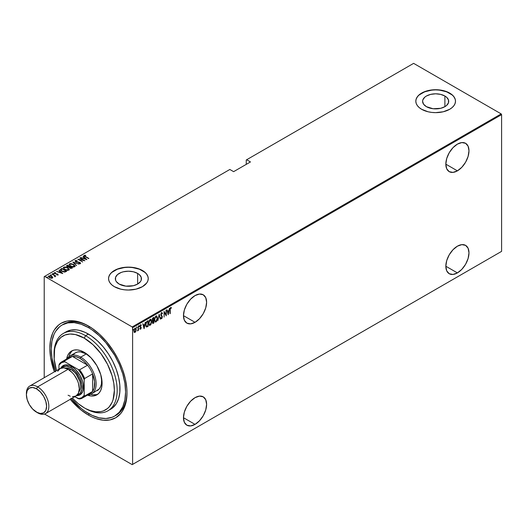<?xml version="1.0" encoding="UTF-8"?>
<svg xmlns="http://www.w3.org/2000/svg" width="528" height="528" viewBox="0 0 528 528"><rect width="100%" height="100%" fill="white"/><g stroke="black" fill="none" stroke-linecap="round" stroke-linejoin="round"><path stroke-width="0.79" d="M115.394 415.635A52.582 30.36 -120 0 0 126.991 391.974A52.582 30.36 60 0 1 116.107 415.246L114.701 416.051A52.582 30.36 60 0 1 88.414 413.45A52.582 30.36 60 0 1 71.287 398.732M70.224 399.307L80.883 409.867L88.414 415.067L89.12 413.846L88.414 415.067L92.195 417.041L95.938 418.559L103.178 420.202L109.85 419.938L115.698 417.773L120.496 413.794L122.443 411.167L125.334 404.765L126.812 397.056L126.997 392.792A54.562 31.502 60 0 1 88.414 415.067A54.562 31.502 60 0 1 70.25 399.333M54.377 371.844A54.562 31.502 60 0 1 88.414 325.967L88.414 325.967A54.562 31.502 60 0 1 126.997 392.792L126.812 388.318L125.334 378.899L122.443 369.164L118.239 359.476L112.893 350.209L106.603 341.728L99.614 334.349L92.195 328.363L84.632 323.994L80.883 322.476L73.649 320.833L66.977 321.097L61.129 323.261L58.588 325.037L54.384 329.868L52.767 332.891L50.569 339.979L49.83 348.242L50.569 357.364L54.384 371.877M195.043 322.324A16.368 9.451 -60 0 1 186.859 323.129A16.368 9.451 -60 0 1 184.351 310.015A16.368 9.451 -60 0 1 195.043 295.588L190.615 299.165L186.859 304.227L184.351 310.015L183.467 315.638L195.043 322.324L199.472 318.747L203.227 313.678L205.735 307.897L206.62 302.273L205.735 297.667L203.227 294.782L199.472 294.05L195.043 295.588A16.368 9.451 -60 0 1 203.227 294.782A16.368 9.451 -60 0 1 205.735 307.897A16.368 9.451 -60 0 1 195.043 322.324L183.467 315.638L184.351 320.245L186.859 323.129L190.615 323.862L195.043 322.324M457.406 170.848A16.368 9.451 -60 0 1 449.222 171.659A16.368 9.451 -60 0 1 446.714 158.539A16.368 9.451 -60 0 1 457.406 144.118L452.978 147.688L449.222 152.757L446.714 158.539L445.83 164.162L457.406 170.848L461.835 167.27L465.59 162.208L468.098 156.42L468.983 150.797L468.098 146.19L465.59 143.306L461.835 142.573L457.406 144.118A16.368 9.451 -60 0 1 465.59 143.306A16.368 9.451 -60 0 1 468.098 156.42A16.368 9.451 -60 0 1 457.406 170.848L445.83 164.162L446.714 168.769L449.222 171.659L452.978 172.385L457.406 170.848M457.406 272.91A16.368 9.451 -60 0 1 449.222 273.722A16.368 9.451 -60 0 1 446.714 260.608A16.368 9.451 -60 0 1 457.406 246.18L452.978 249.757L449.222 254.819L446.714 260.608L445.83 266.231L457.406 272.91L461.835 269.339L465.59 264.271L468.098 258.489L468.983 252.866L468.098 248.259L465.59 245.368L461.835 244.642L457.406 246.18A16.368 9.451 -60 0 1 465.59 245.368A16.368 9.451 -60 0 1 468.098 258.489A16.368 9.451 -60 0 1 457.406 272.91L445.83 266.231L446.714 270.838L449.222 273.722L452.978 274.454L457.406 272.91M195.043 424.387A16.368 9.451 -60 0 1 186.859 425.198A16.368 9.451 -60 0 1 184.351 412.078A16.368 9.451 -60 0 1 195.043 397.657L190.615 401.227L186.859 406.296L184.351 412.078L183.467 417.701L195.043 424.387L199.472 420.809L203.227 415.747L205.735 409.959L206.62 404.336L205.735 399.729L203.227 396.845L199.472 396.112L195.043 397.657A16.368 9.451 -60 0 1 203.227 396.845A16.368 9.451 -60 0 1 205.735 409.959A16.368 9.451 -60 0 1 195.043 424.387L183.467 417.701L184.351 422.308L186.859 425.198L190.615 425.924L195.043 424.387M137.63 273.412A13.055 7.537 180 0 1 141.458 278.744A13.055 7.537 180 0 1 133.393 285.707A13.055 7.537 180 0 1 119.17 284.071L116.338 281.629L115.592 280.21L115.592 277.273L117.546 274.553L121.143 272.474L123.4 271.775L128.396 271.201L133.393 271.775L137.63 273.412L139.253 274.553L141.207 277.273L141.207 280.21L140.461 281.629L137.63 284.071L137.63 273.412L137.63 284.071L133.393 285.707L125.849 286.136L119.17 284.071A13.055 7.537 180 0 1 115.342 278.744A13.055 7.537 180 0 1 123.4 271.775A13.055 7.537 180 0 1 137.63 273.412M444.893 96.017A13.055 7.537 180 0 1 448.714 101.35A13.055 7.537 180 0 1 440.656 108.313A13.055 7.537 180 0 1 426.426 106.676L423.595 104.234L422.605 101.35L422.855 99.878L424.802 97.159L426.426 96.017L430.663 94.38L435.659 93.806L440.656 94.38L444.893 96.017L446.516 97.159L448.463 99.878L448.463 102.815L446.516 105.534L444.893 106.676L444.893 96.017L444.893 106.676L440.656 108.313L433.112 108.742L426.426 106.676A13.055 7.537 180 0 1 422.605 101.35A13.055 7.537 180 0 1 430.663 94.38A13.055 7.537 180 0 1 444.893 96.017M455.499 101.264A19.84 11.458 0 0 0 449.691 93.245L449.691 93.086A19.84 11.458 180 0 1 455.499 101.185A19.84 11.458 180 0 1 443.249 111.771A19.84 11.458 180 0 1 421.628 109.283L428.063 111.771L431.785 112.418L435.659 112.642L443.249 111.771L449.691 109.283L452.159 107.547L453.988 105.567L455.116 103.422L455.499 101.185L455.116 98.947L453.988 96.802L452.159 94.822L449.691 93.086L443.249 90.598L435.659 89.727L428.063 90.598L421.628 93.086L419.159 94.822L417.325 96.802L416.196 98.947L415.82 101.185L416.196 103.422L417.325 105.567L419.159 107.547L421.628 109.283A19.84 11.458 180 0 1 415.82 101.185A19.84 11.458 180 0 1 428.063 90.598A19.84 11.458 180 0 1 449.691 93.086L449.691 93.245A19.84 11.458 0 0 0 428.129 90.75A19.84 11.458 0 0 0 415.82 101.264M148.243 278.659A19.84 11.458 0 0 0 142.428 270.64L142.428 270.481A19.84 11.458 180 0 1 148.243 278.579A19.84 11.458 180 0 1 135.993 289.166A19.84 11.458 180 0 1 114.371 286.678L120.806 289.166L124.529 289.813L128.396 290.037L135.993 289.166L142.428 286.678L146.731 282.962L147.86 280.817L148.243 278.579L147.86 276.342L146.731 274.197L144.896 272.217L139.425 269.056L135.993 267.993L128.396 267.122L120.806 267.993L117.374 269.056L111.903 272.217L110.068 274.197L108.94 276.342L108.557 278.579L108.94 280.817L110.068 282.962L111.903 284.942L114.371 286.678A19.84 11.458 180 0 1 108.557 278.579A19.84 11.458 180 0 1 120.806 267.993A19.84 11.458 180 0 1 142.428 270.481L142.428 270.64A19.84 11.458 0 0 0 120.872 268.145A19.84 11.458 0 0 0 108.557 278.659M44.22 276.632L44.22 377.705L44.22 276.632L229.838 169.468L233.627 171.659L250.463 161.938L246.675 159.746L413.629 63.36L501.178 113.903L132.185 326.938L44.642 276.395L132.185 326.938L132.607 327.664L501.6 114.629L501.6 251.368L132.607 464.402L132.607 327.664L132.607 464.402L132.185 464.64L501.178 251.605L132.185 464.64L44.642 414.097L132.185 464.64L501.6 251.368L501.178 251.605L501.6 251.368L501.6 114.629L132.607 327.664L132.185 326.938L501.178 113.903L501.6 114.629L501.178 113.903L413.629 63.36L246.675 159.746L250.463 161.938L233.627 171.659L229.838 169.468L44.22 276.632M135.894 331.241L136.138 328.951L135.353 328.013L134.257 329.201L134 331.63L134.798 332.508L135.894 331.241L136.198 329.597L135.062 328.119L133.927 330.911L134.231 332.211L135.062 332.409L135.894 331.241M137.749 330.35L137.57 330.917L138.277 329.875L138.527 330.337L138.277 326.337L138.171 329.485L137.458 330.884L138.277 329.875L138.527 330.337L138.527 326.192L138.224 329.182L137.518 330.653M140.395 324.72L141.293 325.083L140.725 324.852L140.171 325.618L140.092 326.898L140.917 328.053L140.039 328.951L140.686 329.155L141.148 328.159L141.068 327.215L140.303 326.469L140.501 325.558L141.293 325.083L140.672 324.878L140.039 326.449L140.917 327.961L140.039 328.951L140.606 329.208L139.755 328.786M147.193 321.189L146.216 322.252L145.761 323.869L145.873 326.198L146.579 327.01L148.097 326.337L148.097 320.668L147.193 321.189L145.702 324.812L146.579 327.01L148.097 326.337L148.097 320.668L147.193 321.189M153.886 317.328L152.671 318.186L152.229 319.361L152.764 321.031L152.48 322.898L152.915 323.459L153.886 322.997L153.886 317.328L153.107 317.777L152.189 319.915L152.764 321.031L152.44 322.43L153.338 323.314L153.886 322.997L153.886 317.328M159.172 314.272L157.852 320.707L159.146 315.381L160.433 319.216L159.172 314.272L157.852 320.707L159.146 315.381L160.433 319.216L159.172 314.272M166.036 310.312L166.036 314.767L164.083 311.434L164.083 317.11L164.34 312.49L166.287 315.836L166.287 310.167L166.01 315.46L164.083 311.434L164.083 317.11L164.34 312.49L166.287 315.836L166.036 310.312M170.254 309.771L170.438 308.352L171.237 308.253L171.389 307.732L170.683 307.481L170.128 308.332L170.003 313.691L170.003 309.626L170.663 308.075L171.237 308.253L171.389 307.732L170.683 307.481L170.003 309.863L170.254 313.546L170.254 309.771M168.241 314.708L169.501 308.312L168.821 310.517L167.594 311.23L166.921 309.804L168.181 314.747L169.501 308.312L168.821 310.517L167.594 311.23L166.921 309.804L168.241 314.708M162.268 313.87L162.452 313.269L161.819 312.635L160.855 314.2L161.007 315.592L162.063 316.932L161.759 317.995L161.113 317.665L160.875 318.146L161.35 318.727L161.964 318.325L162.314 316.727L161.093 314.246L161.627 313.289L162.268 313.87L162.512 313.441L161.634 312.708L160.809 314.714L162.07 317.117L161.66 318.074L161.113 317.665L160.875 318.146L161.627 318.674L162.32 316.945L161.066 314.576L161.905 313.282L161.35 313.13L162.268 313.87M157.476 318.061L156.697 315.916L155.225 316.767L154.453 319.836L155.239 322.014L156.559 321.374L157.403 319.051L156.724 315.929L155.958 315.982L154.453 319.836L155.199 321.988L155.984 321.928L157.476 318.061M151.681 321.407L150.902 319.255L149.431 320.113L148.658 323.182L149.444 325.354L150.922 324.476L151.681 321.644L150.935 319.275L150.17 319.328L148.658 323.182L149.404 325.334L150.19 325.274L151.681 321.407M144.131 328.627L145.385 322.232L144.712 324.443L143.484 325.149L142.804 323.723L144.065 328.667L145.385 322.232L144.712 324.443L143.484 325.149L142.804 323.723L144.131 328.627M138.937 325.558L139.471 326.047L139.22 325.723L138.989 326.535L139.471 326.047L139.187 325.743L138.976 326.482L139.418 326.377L139.187 325.888L138.937 326.502M136.607 326.905L137.141 327.393L136.891 327.07L136.66 327.881L137.141 327.393L136.825 327.116L136.693 327.947L137.089 327.723L136.858 327.235L136.607 327.848M132.832 329.083L133.366 329.578L133.109 329.248L132.884 330.059L133.366 329.578L133.076 329.274L132.917 330.132L133.307 329.901L133.082 329.413L132.832 330.033M246.253 159.991L246.253 164.366L246.253 159.991L246.675 159.746L246.253 159.991M48.404 276.573L48.715 275.913L49.427 277.629L51.005 278.197L52.43 278.058L52.51 276.976L50.49 275.84L48.576 276.005L48.893 277.259L51.19 278.223L52.43 278.058L52.668 277.233L52.734 277.721M54.701 276.606L55.209 276.375L55.051 275.86L55.829 276.019L51.988 274.091L54.47 275.609L54.701 276.606L55.051 275.86L55.829 276.019L52.239 273.946L54.377 275.53L54.701 276.606M57.479 274.943L57.539 274.593L56.76 274.606L57.974 274.857L57.737 274.078L55.051 273.53L54.655 273.062L55.592 272.884L55.433 272.593L54.325 272.672L54.212 273.187L54.872 273.715L57.499 274.243L56.892 274.89L58.139 274.606M60.905 268.943L60.364 269.498L60.542 270.131L62.872 271.696L64.918 272.045L66.719 271.26L61.809 268.422L60.344 269.617L61.809 271.187L65.03 272.032L66.719 271.26L61.809 268.422L62.033 268.877L60.905 268.943M66.548 266.125L66.825 265.531L67.294 266.864L69.128 267.254L69.848 268.046L72.514 267.914L67.604 265.076L66.528 265.861L67.294 266.864L69.128 267.254L70.864 268.422L72.514 267.914L67.604 265.076L67.822 265.531L67.604 265.076L66.515 265.96M72.89 262.027L76.481 265.624L73.808 262.588L79.061 264.132L72.824 262.06L76.481 265.624L73.808 262.588L79.061 264.132L72.89 262.027M79.754 258.067L83.615 260.291L77.801 259.189L82.711 262.027L79.094 259.644L84.916 260.753L80.005 257.921L83.615 260.291L77.801 259.189L82.711 262.027L79.094 259.644L84.916 260.753L79.754 258.067M84.11 255.776L84.275 255.308L85.312 256.694L88.882 258.463L84.836 256.08L84.685 255.671L85.767 255.539L85.543 255.229L84.216 255.347L84.355 256.073L88.631 258.608L85.615 256.865L84.757 255.611L85.767 255.539L85.543 255.229L84.064 255.605M86.869 259.624L83.213 256.067L84.11 257.367L82.883 258.073L80.632 257.558L86.803 259.664L83.213 256.067L84.11 257.367L82.883 258.073L80.632 257.558L86.869 259.624M79.517 263.611L79.906 263.208L78.731 263.162L80.381 263.518L79.926 262.456L75.986 261.908L75.722 260.825L77.174 260.647L75.326 260.482L75.194 261.353L76.778 262.159L79.517 262.522L79.992 263.142L78.797 263.472L80.012 263.624L80.566 263.096L79.794 262.383L75.715 261.433L75.722 260.825L77.174 260.647L74.989 260.885M73.623 264.409L70.587 263.564L69.128 264.416L70.627 266.171L73.689 267.029L75.141 266.165L73.623 264.409L69.551 263.809L69.128 264.436L70.627 266.171L74.732 266.779L75.141 266.145L73.623 264.409M67.835 267.755L64.799 266.904L63.334 267.762L64.832 269.518L67.894 270.376L69.346 269.511L67.835 267.755L63.756 267.155L63.334 267.775L64.832 269.518L68.944 270.118L69.346 269.491L67.835 267.755M62.753 273.55L59.103 269.986L60.001 271.286L58.773 271.993L56.522 271.478L62.753 273.55L59.103 269.986L60.001 271.286L58.773 271.993L56.522 271.478L62.753 273.55M53.691 273.986L52.8 273.61L53.335 274.012L53.651 273.682L53.691 274.309M51.361 275.332L50.47 274.956L51.19 275.372L51.322 275.029L51.361 275.656M47.579 277.51L46.695 277.134L47.414 277.55L47.487 277.167L47.579 277.834M62.832 324.595A52.582 30.36 60 0 1 63.525 324.172A52.582 30.36 60 0 1 89.12 326.383A52.582 30.36 -120 0 0 62.832 324.595M144.896 272.375L139.425 269.214L132.271 267.505L128.396 267.287L124.529 267.505L117.374 269.214L111.903 272.375M110.068 274.355L108.94 276.507M147.86 276.507L146.731 274.355M452.159 94.981L446.681 91.819L439.527 90.11L435.659 89.892L431.785 90.11L424.637 91.819L419.159 94.981M417.325 96.961L416.196 99.112M455.116 99.112L453.988 96.961M84.275 255.308L85.543 255.552M84.685 255.994L84.757 255.611M85.378 255.532L84.091 255.809M82.962 258.35L84.11 257.367L82.962 258.35M83.147 256.43L86.447 259.538L83.147 256.43M85.886 259.096L83.516 258.291L84.487 257.73L85.886 259.354L83.516 258.291L84.487 257.73L85.886 259.096M83.615 260.324L84.17 260.647L83.615 260.324M78.54 259.618L79.094 259.723L78.54 259.618M75.59 261.268L75.722 260.825M75.722 261.149L75.986 261.961M80.566 263.419L79.926 262.779L80.381 263.842M75.227 260.535L75.728 261.776L79.695 262.614L79.906 263.531L79.695 262.937L79.906 263.531L79.477 263.611M79.695 262.614L79.906 263.208M73.247 262.469L73.808 262.66L73.247 262.469M73.808 262.918L76.547 265.584L73.808 262.918M73.861 264.878L75.121 266.303M69.148 264.607L69.551 263.809L70.844 263.888M75.128 266.323L73.821 264.858M71.161 263.914L69.769 264.026L69.128 264.739M70.561 266.152L69.703 264.911M74.56 266.204L74.131 266.864L72.897 267.01M74.217 266.495L70.877 266.31L69.696 264.66L70.066 264.092L73.372 264.561L74.217 266.818L70.877 266.026L69.841 265.122L69.802 264.323L70.904 263.888L72.659 264.211L74.408 265.465L74.217 266.495L74.547 266.099M73.306 267.023L74.567 266.257M69.716 264.832L70.409 266.039M69.676 266.6L70.151 266.878L69.676 266.6M71.755 267.802L72.23 268.079L71.755 267.802M66.825 265.531L67.604 265.406L66.528 266.185M68.818 267.287L69.511 266.666L67.544 266.719L67.855 265.518L69.676 266.567L68.746 267.3M67.386 266.937L67.089 266.554M70.996 268.435L71.412 267.967L70.092 267.894L70.184 266.858L71.755 267.769L70.924 268.448M69.914 268.105L69.689 267.538M70.092 267.894L69.637 267.366L70.184 266.858L71.755 267.769L70.092 267.894M70.013 267.28L70.092 268.224M67.544 266.719L67.096 266.086L67.855 265.518L69.676 266.567L68.746 266.977L67.544 266.719M67.129 266.33L67.478 265.729M67.478 266.053L67.544 267.043M69.637 267.683L70.013 266.957M68.066 268.224L69.326 269.643M63.353 267.953L63.756 267.155L65.056 267.234M69.333 269.669L68.033 268.204M65.373 267.26L63.98 267.373L63.334 268.085M64.766 269.491L63.908 268.25M68.772 269.551L68.429 270.164L67.102 270.349M68.429 269.834L65.089 269.656L63.901 268.006L64.271 267.439L67.584 267.901L68.429 270.164L65.089 269.372L64.053 268.468L64.013 267.663L65.109 267.234L66.865 267.557L68.62 268.805L68.429 269.834L68.752 269.438M67.511 270.362L68.772 269.603M63.921 268.171L64.614 269.379M65.967 271.148L66.442 271.418L65.967 271.148M60.37 269.788L60.905 269.267L60.364 269.821M64.264 272.039L65.967 271.115L64.713 271.676L62.066 271.042L61.004 269.61L62.06 268.858L65.967 271.115L64.159 272.039M61.598 271.062L60.951 270.138M62.066 271.042L60.951 270.158L62.06 268.858L65.967 271.115L64.159 271.715L62.066 271.042M61.004 269.94L62.066 271.366M58.852 272.27L60.001 271.286L58.852 272.27M59.037 270.349L62.337 273.464L59.037 270.349M61.776 273.022L59.407 272.21L60.377 271.649L61.776 273.273L59.407 272.21L60.377 271.649L61.776 273.022M54.179 273.128L54.325 272.672L54.727 273.636L57.361 274.144L57.539 274.916L57.361 274.468M57.361 274.144L57.539 274.593M56.945 274.045L54.958 273.755L54.773 272.923L55.592 272.884L55.433 272.593L54.133 272.956M54.325 272.672L55.433 272.917M54.958 273.484L54.773 272.923M54.773 273.247L54.958 273.808L54.773 273.247M57.974 274.857L57.592 273.986L57.974 275.18M58.126 274.837L57.446 274.23M55.15 272.877L54.153 273.174M52.873 273.511L53.024 273.893M52.873 273.834L53.533 273.603M53.651 274.012L52.906 273.821M54.199 275.405L55.051 275.893L54.199 275.405M55.156 276.349L55.07 276.857M55.07 276.527L55.051 275.86M54.674 276.573L54.377 275.854M50.543 274.857L50.701 275.24M50.543 275.18L51.203 274.949M51.322 275.352L50.576 275.161M52.43 278.058L52.668 277.233L51.698 276.322L48.715 275.913L48.378 276.725M48.715 275.913L49.52 276.038M52.747 277.768L51.698 276.646L52.668 277.233M49.83 276.052L48.378 276.672M49.46 277.669L48.972 276.639M52.219 277.596L51.566 278.256M51.988 277.801L49.678 277.768L49.157 276.164L51.44 276.467L51.988 277.801L49.797 277.55L48.985 276.863L49.051 276.236L50.945 276.23L52.213 277.576M51.632 278.243L52.239 277.748M48.919 276.731L49.157 276.164M49.157 276.487L49.678 277.807M46.761 277.035L46.919 277.418M46.761 277.358L47.428 277.127M47.54 277.537L46.801 277.345M60.984 270.013L61.004 269.61M171.389 307.732L170.96 308.075L170.973 307.421M170.867 308.029L171.237 308.253M166.987 309.764L167.594 311.23L166.987 309.764M168.742 310.563L168.63 311.137L168.742 310.563M168.148 313.599L168.036 314.173L168.148 313.599M167.442 311.573L168.412 311.012L167.442 311.573L167.93 313.474L167.442 311.573M168.208 313.632L167.726 311.738L168.412 311.012L168.208 313.632L167.726 311.738L168.696 311.177L168.208 313.632M164.083 311.639L166.036 314.767L164.083 311.639M161.357 312.543L162.512 313.441L162.103 313.5L161.7 312.484M161.984 313.705L161.126 313.335M160.783 314.417L162.162 316.18L162.043 316.826M161.792 317.968L161.627 318.674L161.119 318.569M161.251 318.688L161.627 318.674M161.66 318.074L161.113 317.665M160.829 317.5L161.377 317.909L160.829 317.5M161.066 318.562L161.898 317.698M162.037 317.005L160.809 314.688M159.04 314.681L160.433 319.216L159.04 314.681M156.578 320.701L155.984 321.928L155.06 321.889M156.585 315.869L157.192 317.658L156.677 315.962M154.955 321.849L155.905 321.625L156.691 320.456M155.08 317.031L156.288 316.331M155.087 321.255L154.44 319.909M156.473 316.457L155.687 316.397L157.225 318.212L155.971 321.354L155.298 321.38L154.46 319.552L155.971 316.556L155.093 317.011M154.46 320.087L155.166 321.281M155.971 316.556L156.783 316.655L157.225 318.212L156.869 320.113L155.971 321.354L154.975 321.031L154.717 319.295L155.258 317.368L156.334 316.358M153.608 317.486L153.608 318.034L153.608 317.486M153.608 320.179L153.608 320.727L153.608 320.179M153.608 322.575L153.886 322.997L152.638 323.301L153.608 322.575M152.77 323.42L153.338 323.314M152.262 320.806L153.358 320.582L152.704 321.077M152.935 320.496L152.196 319.631L153.635 318.054L152.486 318.523L153.635 318.054L153.635 320.159L152.935 320.496L152.44 319.77L153.635 318.054L153.635 320.159L152.698 320.456L152.183 319.902M153.635 322.562L152.453 322.133L153.358 320.582L153.635 322.562L152.691 322.271L153.635 320.74L153.635 322.562M152.407 322.106L153.008 322.595L152.407 322.106M152.156 319.612L152.658 320.338M153.292 322.76L152.691 322.271M150.79 324.04L150.19 325.274L149.266 325.235M150.79 319.209L151.397 320.998M149.167 325.195L150.117 324.971L150.902 323.803M151.397 321.011L150.883 319.308M150.678 319.803L149.899 319.744L151.43 321.559L150.176 324.7L149.51 324.727L148.916 323.037L150.176 319.902L149.299 320.357L150.5 319.671M149.299 324.595L148.645 323.248M150.176 319.902L150.995 320.001L151.43 321.559L151.081 323.459L150.097 324.746L149.325 324.575L148.665 322.892L149.569 320.536L150.546 319.697M148.665 323.433L149.371 324.628M147.814 320.833L147.814 321.38L147.814 320.833M147.814 325.921L148.097 326.337L147.503 326.68L146.216 326.832L147.814 325.921M146.078 326.773L146.579 327.01M146.23 326.179L145.708 325.103M146.025 322.654L146.797 321.697L147.84 321.394L147.84 325.901L146.342 326.212M146.731 326.39L146.032 325.538L146.091 323.459L146.711 322.166L147.84 321.394L146.381 322.06L147.84 321.394L147.84 325.901L146.731 326.39L145.708 324.529L146.665 322.225L146.15 322.403M145.675 324.509L146.447 326.225M142.87 323.684L143.484 325.149L142.87 323.684M144.632 324.489L144.52 325.063L144.632 324.489M144.032 327.518L143.92 328.099L144.032 327.518M143.332 325.492L144.302 324.938L143.332 325.492L143.814 327.393L143.332 325.492M144.098 327.558L143.616 325.657L144.302 324.938L144.098 327.558L143.616 325.657L144.58 325.096L144.098 327.558M140.039 328.951L140.606 329.208L141.167 327.796L140.29 326.278L141.293 325.083L140.672 324.878M140.613 328.693L140.217 328.489M139.933 328.33L140.336 328.535M140.138 327.03L140.844 327.631M141.293 325.083L140.864 325.34L140.91 324.773M141.121 325.565L140.679 325.387M140.006 326.119L140.362 326.634M140.323 326.66L140.884 327.73M141.068 327.215L140.527 326.766M140.138 329.089L140.653 328.673L140.606 329.208M140.884 327.815L140.791 327.056M138.97 326.337L139.22 326.667M138.97 326.482L139.174 325.743M138.244 328.937L138.244 329.855L138.244 328.937M137.478 330.686L137.788 330.271M136.64 327.683L136.891 328.013M136.64 327.829L136.844 327.089M135.617 331.082L135.062 332.409L133.947 332.046M134.231 332.211L135.062 332.409M135.656 328.073L135.062 328.119M135.511 328.02L135.914 329.327M135.927 329.446L135.432 327.947M134.284 332.33L135.465 331.426M134.363 328.891L135.003 328.39L135.472 328.667L135.201 328.409M134.363 331.782L133.914 330.858M135.062 331.901L134.521 331.861L133.94 330.62L134.785 328.469L135.755 328.832L135.934 330.013L135.062 331.901L134.185 330.759L135.062 328.627L135.947 329.743L135.062 331.901L134.475 331.815M133.901 330.594L134.785 331.736M135.392 328.548L134.495 328.72M133.366 329.578L133.109 329.248M132.865 330.007L133.069 329.267M54.047 354.737A44.642 25.773 60 0 1 63.287 333.478A44.642 25.773 60 0 1 85.609 335.689L84.203 338.118A42.662 24.631 60 0 1 114.371 390.364A42.662 24.631 60 0 1 84.203 407.781L85.609 408.586A44.642 25.773 -120 0 0 117.176 390.364A44.642 25.773 -120 0 0 85.609 335.689A44.642 25.773 60 0 1 114.774 375.025A44.642 25.773 60 0 1 107.93 410.797A44.642 25.773 60 0 1 85.609 408.586L90.09 410.507L95.746 411.794L100.96 411.583L103.343 410.923L107.521 408.507L109.283 406.778L112.075 402.369L113.071 399.722L114.371 390.364L113.791 383.236L112.075 375.705L107.521 364.313L100.96 353.661L92.961 344.672L84.203 338.118L75.445 334.561L69.986 334.019L65.069 334.976L60.885 337.392L57.598 341.167L55.341 346.17L54.622 349.074L54.186 359.033L56.47 370.63A42.662 24.631 60 0 1 54.041 355.535A42.662 24.631 60 0 1 84.203 338.118L85.609 335.689L88.414 334.066L85.609 335.689A44.642 25.773 -120 0 0 54.041 353.912L54.041 355.535M73.478 354.427L75.398 352.829A21.826 12.599 60 0 1 86.308 353.912L88.341 355.238A21.826 12.599 60 0 0 86.308 353.912L80.698 357.152L79.992 358.367A20.836 12.025 60 0 1 87.582 365.178A20.836 12.025 60 0 1 92.624 373.903A20.836 12.025 60 0 1 92.624 391.433A20.836 12.025 60 0 1 87.582 394.337M66.614 359.047A25.298 14.606 60 0 1 71.557 351.041A25.298 14.606 60 0 1 84.203 352.295L91.047 357.819L96.855 365.647L100.729 374.583L102.095 383.275L101.746 387.11L100.729 390.397L99.079 393.01L96.855 394.858L94.142 395.861L91.047 395.987L87.443 395.135A25.298 14.606 60 0 0 96.855 394.858A25.298 14.606 60 0 0 100.729 374.583A25.298 14.606 60 0 0 84.203 352.295L80.711 350.671L77.359 349.912L74.263 350.038L71.557 351.041L69.333 352.882L67.676 355.502L66.614 359.047M72.653 350.506A25.298 14.606 -120 0 0 68.977 356.611M88.414 327.584A52.582 30.36 60 0 1 122.76 373.923A52.582 30.36 60 0 1 114.701 416.051L119.328 412.216L122.76 406.778L124.879 399.947L125.591 391.981L124.879 383.196L122.76 373.923L119.328 364.511L114.701 355.337L105.937 342.771L99.205 335.663L92.057 329.894L88.414 327.584L89.793 326.792L88.414 327.584L81.16 324.225L74.184 322.641L67.756 322.898L62.126 324.984A52.582 30.36 60 0 1 88.414 327.584M109.289 409.913A44.642 25.773 -120 0 0 110.735 409.18A44.642 25.773 -120 0 0 117.579 373.408A44.642 25.773 -120 0 0 88.414 334.066A44.642 25.773 -120 0 0 66.092 331.855L70.877 330.086L76.336 329.868L79.246 330.343L85.318 332.455L91.509 336.026L97.574 340.93L103.297 346.962L108.438 353.905L112.814 361.482L116.252 369.409L118.622 377.375L119.83 385.084L119.83 392.231L118.622 398.541L116.252 403.775L112.814 407.728L107.93 410.797M72.343 398.125L78.322 403.715L84.203 407.781A42.662 24.631 60 0 1 72.343 398.125M55.414 371.243A52.582 30.36 60 0 1 62.126 324.984L59.671 326.687L55.625 331.346L54.061 334.257L51.949 341.088L51.236 349.054L51.949 357.839L55.625 371.824M70.884 398.264L81.16 408.434L84.77 411.14L92.057 415.345L99.205 417.833L105.937 418.499L112.002 417.325L114.701 416.051M90.737 394.304A25.298 14.606 -120 0 0 97.865 394.172M71.432 351.668L69.782 354.288M93.152 394.766L96.248 394.647M97.225 390.634A21.826 12.599 60 0 0 101.607 378.213L101.442 383.948L100.564 386.786L99.139 389.044L91.608 393.875A21.826 12.599 60 0 1 87.859 394.891A21.826 12.599 -120 0 0 95.68 379.368A21.826 12.599 -120 0 0 80.698 357.152A21.826 12.599 60 0 1 94.954 376.385A21.826 12.599 60 0 1 91.608 393.875M69.782 356.07L75.398 352.829L77.735 351.965L80.401 351.859L86.308 353.912L80.698 357.152A21.826 12.599 -120 0 0 67.03 358.809A21.826 12.599 60 0 1 69.782 356.07A21.826 12.599 60 0 1 80.698 357.152L79.992 358.367L76.058 356.71L72.409 356.413L87.582 365.178L83.932 361.258L79.992 358.367A20.836 12.025 60 0 0 72.409 356.413L87.582 365.178L79.583 369.798L78.309 369.547L64.845 361.772L64.409 361.033L72.409 356.413A20.836 12.025 -120 0 0 69.577 357.337L61.578 361.951A20.836 12.025 60 0 1 64.409 361.033L72.409 356.413A20.836 12.025 60 0 0 67.366 359.324M92.624 373.903L92.624 391.433L94.189 388.12L94.591 381.513L92.624 373.903L92.624 391.433L84.625 396.046L84.203 395.307L84.203 379.751L84.625 378.523L92.624 373.903A20.836 12.025 -120 0 0 87.582 365.178L79.583 369.798A20.836 12.025 60 0 1 84.625 378.523L92.624 373.903M82.414 398.039L90.413 393.419A20.836 12.025 -120 0 0 92.624 391.433L84.625 396.046L84.203 395.307A20.236 11.682 60 0 1 78.309 398.706L74.824 396.693L79.583 398.957A20.836 12.025 -120 0 0 84.625 396.046A20.836 12.025 60 0 1 82.414 398.039A20.836 12.025 60 0 1 79.583 398.957L78.309 398.706L81.695 397.762L84.203 395.307L84.203 379.751L81.695 374.398L78.309 369.547L64.845 361.772L61.459 362.71L58.951 365.171L58.951 369.197L58.951 365.171A20.236 11.682 60 0 1 64.845 361.772L64.409 361.033A20.836 12.025 -120 0 0 59.374 363.944L58.951 365.171L59.374 363.944A20.836 12.025 60 0 1 61.578 361.951M84.625 378.523A20.836 12.025 -120 0 0 79.583 369.798L78.309 369.547A20.236 11.682 60 0 1 84.203 379.751L84.625 378.523M26.413 394.033A15.873 9.167 60 0 1 29.687 386.093A15.873 9.167 60 0 1 37.627 386.879L36.505 388.826A14.289 8.25 60 0 1 46.603 406.322A14.289 8.25 60 0 1 36.505 412.15L37.627 412.804A15.873 9.167 -120 0 0 48.847 406.322A15.873 9.167 -120 0 0 37.627 386.879A15.873 9.167 60 0 1 47.995 400.871A15.873 9.167 60 0 1 45.56 413.589A15.873 9.167 60 0 1 37.627 412.804L32.637 409.035L29.357 404.613L27.172 399.564L26.4 394.654L27.172 390.634L29.357 388.12L32.637 387.479L36.505 388.826L40.366 391.941L43.646 396.363L45.837 401.412L46.603 406.322L45.837 410.342L43.646 412.863L40.366 413.497L36.505 412.15A14.289 8.25 60 0 1 26.4 394.654A14.289 8.25 60 0 1 36.505 388.826L37.627 386.879L68.072 369.303L37.627 386.879A15.873 9.167 -120 0 0 26.4 393.36L26.4 394.654M76.58 395.624A16.863 9.735 -120 0 0 83.226 384.008A16.863 9.735 -120 0 0 71.577 366.465L70.877 367.679A15.873 9.167 60 0 1 81.583 382.952A15.873 9.167 60 0 1 77.286 394.984M70.877 369.303L69.392 370.161L70.877 369.303A13.886 8.019 -120 0 0 65.267 368.095L67.115 367.996L70.877 369.303A13.886 8.019 -120 0 1 79.583 380.417A13.886 8.019 -120 0 1 78.936 391.776L80.507 388.417L80.698 386.311L79.946 381.539L76.329 374.365L74.633 372.339L70.877 369.303M45.56 413.589L76.006 396.007A15.873 9.167 -120 0 0 78.441 383.288A15.873 9.167 -120 0 0 68.072 369.303A15.873 9.167 -120 0 0 60.133 368.518L63.776 367.811L68.072 369.303L72.362 372.768L74.303 375.085L77.405 380.45L78.441 383.288L79.292 388.74L78.441 393.208L76.006 396.007L72.362 396.719M57.697 371.316L60.133 368.518L29.687 386.093M70.257 396.238L68.072 395.221M60.562 368.61L61.664 366.861L64.951 364.96L69.247 365.389L73.907 368.075L76.138 370.148L80.012 375.368L82.592 381.328L83.272 384.305L83.272 389.677L82.592 391.868L80.012 394.845L76.138 395.597M61.545 368.056L62.938 366.894L66.581 366.188L70.877 367.679L75.174 371.151L78.811 376.061L80.21 378.833L81.886 384.47L81.886 389.525L80.21 393.235L77.114 395.017M61.664 367.924A15.873 9.167 60 0 1 70.877 367.679L71.577 366.465A16.863 9.735 -120 0 0 60.753 368.214M66.092 331.855L63.287 333.478M62.126 324.984L63.525 324.172M37.627 412.804L36.505 412.15"/></g></svg>
